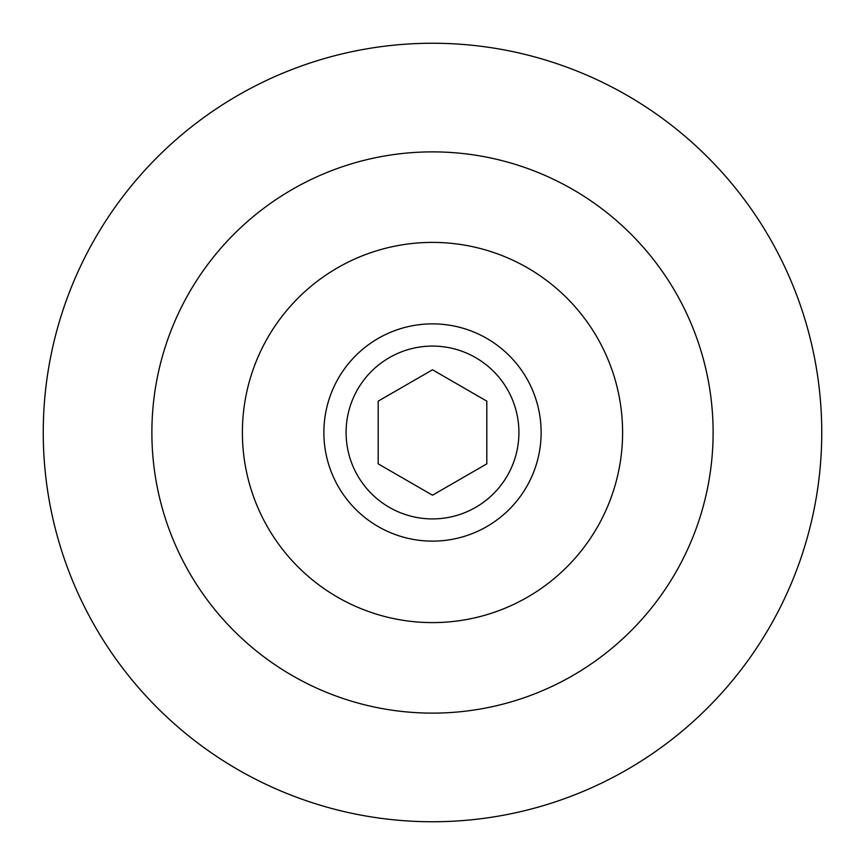 <?xml version="1.0" encoding="UTF-8"?>
<svg xmlns="http://www.w3.org/2000/svg" width="865" height="865" viewBox="0 0 865 865"><rect width="100%" height="100%" fill="white"/><g stroke="black" fill="none" stroke-linecap="round" stroke-linejoin="round"><path stroke-width="1.3" d="M518.913 432.5A86.413 86.413 0 0 1 389.293 507.333A86.413 86.413 0 0 1 389.293 357.667A86.413 86.413 0 0 1 518.913 432.5M432.5 495.213L486.811 463.856L486.811 401.144L432.5 369.788L378.189 401.144L378.189 463.856L432.5 495.213M541.133 432.5A108.633 108.633 0 0 1 378.189 526.58A108.633 108.633 0 0 1 378.189 338.42A108.633 108.633 0 0 1 541.133 432.5M622.595 432.5A190.095 190.095 0 0 1 337.447 597.131A190.095 190.095 0 0 1 337.447 267.869A190.095 190.095 0 0 1 622.595 432.5M713.117 432.5A280.617 280.617 0 0 1 292.186 675.522A280.617 280.617 0 0 1 292.186 189.478A280.617 280.617 0 0 1 713.117 432.5M821.75 432.5A389.25 389.25 0 0 1 237.875 769.601A389.25 389.25 0 0 1 237.875 95.399A389.25 389.25 0 0 1 821.75 432.5"/></g></svg>
